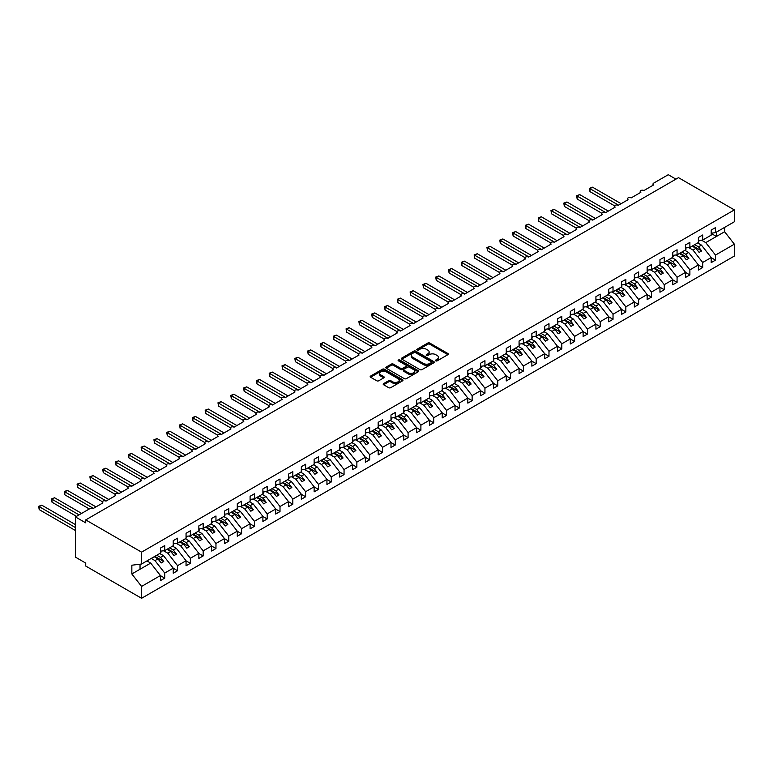 <?xml version="1.0" encoding="UTF-8"?>
<svg xmlns="http://www.w3.org/2000/svg" width="773" height="773" viewBox="0 0 773 773"><rect width="100%" height="100%" fill="white"/><g stroke="black" fill="none" stroke-linecap="round" stroke-linejoin="round"><path stroke-width="1.16" d="M435.788 360.846A0.995 0.57 0 0 0 437.199 360.846L447.886 354.672A1.42 0.821 0 0 0 448.301 354.092A1.42 0.821 0 0 0 447.886 353.512L429.778 343.057A1.42 0.821 0 0 0 427.769 343.057L417.082 349.232A0.995 0.57 0 0 0 418.493 350.043L419.874 349.241A4.551 2.628 0 0 1 426.31 349.241L427.817 350.111A4.551 2.628 0 0 1 429.15 351.976A4.551 2.628 0 0 1 427.817 353.831L426.435 354.633A0.995 0.57 0 0 0 427.846 355.445L429.228 354.643A4.551 2.628 0 0 1 435.663 354.643L437.17 355.512A4.551 2.628 0 0 1 438.504 357.368A4.551 2.628 0 0 1 437.17 359.232L435.788 360.025A0.995 0.57 0 0 0 435.788 360.846L435.788 360.025M383.611 383.592A1.42 0.821 0 0 0 383.195 384.171A1.42 0.821 0 0 0 383.611 384.751L388.693 387.688A1.42 0.821 0 0 0 390.703 387.688L402.578 380.828A1.42 0.821 0 0 0 402.994 380.248A1.42 0.821 0 0 0 402.578 379.669L384.471 369.214A1.42 0.821 0 0 0 382.461 369.214L370.586 376.074A1.42 0.821 0 0 0 370.17 376.654A1.42 0.821 0 0 0 370.586 377.234L376.722 380.77A1.42 0.821 0 0 0 378.741 380.77L383.814 377.842A1.42 0.821 0 0 0 384.229 377.263A1.42 0.821 0 0 0 383.814 376.683L380.77 374.924A3.807 2.193 0 0 1 379.659 373.369A3.807 2.193 0 0 1 382.007 371.34A3.807 2.193 0 0 1 386.152 371.813L398.076 378.702A3.807 2.193 0 0 1 399.187 380.248A3.807 2.193 0 0 1 396.839 382.277A3.807 2.193 0 0 1 392.694 381.804L390.703 380.654A1.42 0.821 0 0 0 388.693 380.654L383.611 383.592L383.611 384.751M711.189 233.195L715.498 232.654L734.35 221.774L734.35 209.908L678.501 177.664L85.735 519.9L85.735 522.857L75.483 516.944L90.083 508.518A2.174 1.256 0 0 1 93.166 508.518L102.896 502.894A2.174 1.256 0 0 1 102.258 502.006A2.174 1.256 0 0 1 103.601 500.846A2.174 1.256 0 0 1 105.969 501.117L115.708 495.503A2.174 1.256 0 0 1 115.071 494.614A2.174 1.256 0 0 1 116.414 493.454A2.174 1.256 0 0 1 118.781 493.725L128.511 488.101A2.174 1.256 0 0 1 127.874 487.222A2.174 1.256 0 0 1 129.217 486.062A2.174 1.256 0 0 1 131.584 486.333L141.324 480.709A2.174 1.256 0 0 1 140.686 479.82A2.174 1.256 0 0 1 142.029 478.661A2.174 1.256 0 0 1 144.396 478.931L154.127 473.318A2.174 1.256 0 0 1 153.489 472.429A2.174 1.256 0 0 1 154.832 471.269A2.174 1.256 0 0 1 157.199 471.54L166.939 465.916A2.174 1.256 0 0 1 166.301 465.037A2.174 1.256 0 0 1 167.644 463.877A2.174 1.256 0 0 1 170.012 464.148L179.751 458.524A2.174 1.256 0 0 1 179.114 457.635A2.174 1.256 0 0 1 180.447 456.476A2.174 1.256 0 0 1 182.824 456.746L192.554 451.132A2.174 1.256 0 0 1 191.917 450.244A2.174 1.256 0 0 1 193.26 449.084A2.174 1.256 0 0 1 195.627 449.355L205.367 443.741A2.174 1.256 0 0 1 204.729 442.852A2.174 1.256 0 0 1 206.072 441.692A2.174 1.256 0 0 1 208.439 441.963L218.17 436.339A2.174 1.256 0 0 1 217.532 435.45A2.174 1.256 0 0 1 218.875 434.291A2.174 1.256 0 0 1 221.242 434.571L230.982 428.947A2.174 1.256 0 0 1 230.344 428.058A2.174 1.256 0 0 1 231.687 426.899A2.174 1.256 0 0 1 234.055 427.169L243.785 421.556A2.174 1.256 0 0 1 243.147 420.667A2.174 1.256 0 0 1 244.49 419.507A2.174 1.256 0 0 1 246.867 419.778L256.597 414.154A2.174 1.256 0 0 1 255.96 413.265A2.174 1.256 0 0 1 257.303 412.106A2.174 1.256 0 0 1 259.67 412.386L269.41 406.762A2.174 1.256 0 0 1 268.772 405.873A2.174 1.256 0 0 1 270.115 404.714A2.174 1.256 0 0 1 272.483 404.984L282.213 399.37A2.174 1.256 0 0 1 281.575 398.481A2.174 1.256 0 0 1 282.918 397.322A2.174 1.256 0 0 1 285.285 397.593L295.025 391.969A2.174 1.256 0 0 1 294.387 391.08A2.174 1.256 0 0 1 295.73 389.921A2.174 1.256 0 0 1 298.098 390.201L307.828 384.577A2.174 1.256 0 0 1 307.19 383.688A2.174 1.256 0 0 1 308.533 382.529A2.174 1.256 0 0 1 310.901 382.799L320.64 377.185A2.174 1.256 0 0 1 320.003 376.296A2.174 1.256 0 0 1 321.346 375.137A2.174 1.256 0 0 1 323.713 375.407L333.443 369.784A2.174 1.256 0 0 1 332.815 368.905A2.174 1.256 0 0 1 334.149 367.745A2.174 1.256 0 0 1 336.526 368.016L346.256 362.392A2.174 1.256 0 0 1 345.618 361.503A2.174 1.256 0 0 1 346.961 360.344A2.174 1.256 0 0 1 349.328 360.614L359.068 355A2.174 1.256 0 0 1 358.43 354.111A2.174 1.256 0 0 1 359.774 352.952A2.174 1.256 0 0 1 362.141 353.222L371.871 347.599A2.174 1.256 0 0 1 371.233 346.719A2.174 1.256 0 0 1 372.576 345.56A2.174 1.256 0 0 1 374.944 345.831L384.683 340.207A2.174 1.256 0 0 1 384.046 339.318A2.174 1.256 0 0 1 385.389 338.159A2.174 1.256 0 0 1 387.756 338.429L397.486 332.815A2.174 1.256 0 0 1 396.849 331.926A2.174 1.256 0 0 1 398.192 330.767A2.174 1.256 0 0 1 400.559 331.037L410.299 325.414A2.174 1.256 0 0 1 409.661 324.534A2.174 1.256 0 0 1 411.004 323.375A2.174 1.256 0 0 1 413.371 323.645L423.102 318.022A2.174 1.256 0 0 1 422.473 317.133A2.174 1.256 0 0 1 423.807 315.973A2.174 1.256 0 0 1 426.184 316.244L435.914 310.63A2.174 1.256 0 0 1 435.276 309.741A2.174 1.256 0 0 1 436.619 308.582A2.174 1.256 0 0 1 438.987 308.852L448.726 303.238A2.174 1.256 0 0 1 448.089 302.349A2.174 1.256 0 0 1 449.432 301.19A2.174 1.256 0 0 1 451.799 301.46L461.529 295.837A2.174 1.256 0 0 1 460.892 294.948A2.174 1.256 0 0 1 462.235 293.788A2.174 1.256 0 0 1 464.602 294.069L474.342 288.445A2.174 1.256 0 0 1 473.704 287.556A2.174 1.256 0 0 1 475.047 286.397A2.174 1.256 0 0 1 477.414 286.667L487.145 281.053A2.174 1.256 0 0 1 486.507 280.164A2.174 1.256 0 0 1 487.85 279.005A2.174 1.256 0 0 1 490.217 279.275L499.957 273.652A2.174 1.256 0 0 1 499.319 272.763A2.174 1.256 0 0 1 500.662 271.603A2.174 1.256 0 0 1 503.03 271.883L512.77 266.26A2.174 1.256 0 0 1 512.132 265.371A2.174 1.256 0 0 1 513.465 264.211A2.174 1.256 0 0 1 515.842 264.482L525.572 258.868A2.174 1.256 0 0 1 524.935 257.979A2.174 1.256 0 0 1 526.278 256.82A2.174 1.256 0 0 1 528.645 257.09L538.385 251.467A2.174 1.256 0 0 1 537.747 250.578A2.174 1.256 0 0 1 539.09 249.418A2.174 1.256 0 0 1 541.458 249.698L551.188 244.075A2.174 1.256 0 0 1 550.55 243.186A2.174 1.256 0 0 1 551.893 242.026A2.174 1.256 0 0 1 554.26 242.297L564 236.683A2.174 1.256 0 0 1 563.362 235.794A2.174 1.256 0 0 1 564.705 234.634A2.174 1.256 0 0 1 567.073 234.905L576.803 229.281A2.174 1.256 0 0 1 576.175 228.402A2.174 1.256 0 0 1 577.508 227.243A2.174 1.256 0 0 1 579.885 227.513L589.615 221.89A2.174 1.256 0 0 1 588.978 221.001A2.174 1.256 0 0 1 590.321 219.841A2.174 1.256 0 0 1 592.688 220.112L602.428 214.498A2.174 1.256 0 0 1 601.79 213.609A2.174 1.256 0 0 1 603.133 212.449A2.174 1.256 0 0 1 605.501 212.72L615.231 207.096A2.174 1.256 0 0 1 614.593 206.217A2.174 1.256 0 0 1 615.936 205.058A2.174 1.256 0 0 1 618.303 205.328L628.043 199.705A2.174 1.256 0 0 1 627.405 198.816A2.174 1.256 0 0 1 628.749 197.656A2.174 1.256 0 0 1 631.116 197.927L640.846 192.313A2.174 1.256 0 0 1 640.208 191.424A2.174 1.256 0 0 1 641.551 190.264A2.174 1.256 0 0 1 643.919 190.535L653.658 184.911A2.174 1.256 180 0 1 653.021 184.032A2.174 1.256 180 0 1 653.658 183.143L668.259 174.708L675.94 179.152M734.35 209.908L141.575 552.144L85.735 519.9M419.971 369.629A1.42 0.821 0 0 0 421.981 369.629L433.856 362.769A1.42 0.821 0 0 0 434.271 362.189A1.42 0.821 0 0 0 433.856 361.609L415.748 351.155A1.42 0.821 0 0 0 413.739 351.155L401.873 358.015A1.42 0.821 0 0 0 401.458 358.595A1.42 0.821 0 0 0 401.873 359.174L419.971 369.629M398.8 361.059A0.995 0.57 0 0 1 399.805 361.194L418.193 371.813L406.347 378.654A1.42 0.821 0 0 1 404.337 378.654L386.229 368.199L386.229 367.04A1.42 0.821 0 0 0 385.814 367.619A1.42 0.821 0 0 0 386.229 368.199M386.229 367.04L391.312 364.112A1.42 0.821 0 0 1 393.322 364.112L400.665 368.344A1.42 0.821 0 0 0 402.675 368.344L406.047 366.402A1.42 0.821 0 0 0 406.463 365.822A1.42 0.821 0 0 0 406.047 365.243L398.404 360.827A0.995 0.57 0 0 1 399.805 360.015L418.212 370.644A1.42 0.821 0 0 1 418.628 371.224A1.42 0.821 0 0 1 418.212 371.803L418.212 370.644M141.575 552.144L141.575 564.01L160.436 553.12L160.436 548.067L164.736 545.574L164.736 550.637L160.436 551.168M164.736 550.637L173.239 545.728L173.239 540.665L177.548 538.182L177.548 543.245L173.239 543.777M177.548 543.245L186.051 538.327L186.051 533.273L190.351 530.79L190.351 535.844L186.051 536.385M190.351 535.844L198.854 530.935L198.854 525.882L203.164 523.389L203.164 528.452L198.854 528.983M203.164 528.452L211.667 523.543L211.667 518.48L215.967 515.997L215.967 521.06L211.667 521.591M215.967 521.06L224.47 516.142L224.47 511.088L228.779 508.605L228.779 513.659L224.47 514.2M228.779 513.659L237.282 508.75L237.282 503.696L241.582 501.213L241.582 506.267L237.282 506.808M241.582 506.267L250.094 501.358L250.094 496.295L254.394 493.812L254.394 498.875L250.094 499.406M254.394 498.875L262.897 493.966L262.897 488.903L267.207 486.42L267.207 491.473L262.897 492.014M267.207 491.473L275.71 486.565L275.71 481.511L280.01 479.028L280.01 484.082L275.71 484.623M280.01 484.082L288.513 479.173L288.513 474.11L292.822 471.627L292.822 476.69L288.513 477.221M292.822 476.69L301.325 471.781L301.325 466.718L305.625 464.235L305.625 469.288L301.325 469.829M305.625 469.288L314.128 464.38L314.128 459.326L318.437 456.843L318.437 461.896L314.128 462.438M318.437 461.896L326.94 456.988L326.94 451.925L331.24 449.442L331.24 454.505L326.94 455.036M331.24 454.505L339.753 449.596L339.753 444.533L344.053 442.05L344.053 447.113L339.753 447.644M344.053 447.113L352.556 442.195L352.556 437.141L356.865 434.658L356.865 439.711L352.556 440.252M356.865 439.711L365.368 434.803L365.368 429.749L369.668 427.256L369.668 432.32L365.368 432.851M369.668 432.32L378.171 427.411L378.171 422.348L382.48 419.865L382.48 424.928L378.171 425.459M382.48 424.928L390.983 420.01L390.983 414.956L395.283 412.473L395.283 417.526L390.983 418.067M395.283 417.526L403.786 412.618L403.786 407.564L408.096 405.071L408.096 410.134L403.786 410.666M408.096 410.134L416.599 405.226L416.599 400.163L420.899 397.68L420.899 402.743L416.599 403.274M420.899 402.743L429.411 397.824L429.411 392.771L433.711 390.288L433.711 395.341L429.411 395.882M433.711 395.341L442.214 390.433L442.214 385.379L446.523 382.886L446.523 387.949L442.214 388.481M446.523 387.949L455.026 383.041L455.026 377.978L459.326 375.494L459.326 380.558L455.026 381.089M459.326 380.558L467.829 375.639L467.829 370.586L472.139 368.103L472.139 373.156L467.829 373.697M472.139 373.156L480.642 368.248L480.642 363.194L484.942 360.711L484.942 365.764L480.642 366.305M484.942 365.764L493.454 360.856L493.454 355.793L497.754 353.309L497.754 358.372L493.454 358.904M497.754 358.372L506.257 353.464L506.257 348.401L510.567 345.918L510.567 350.971L506.257 351.512M510.567 350.971L519.07 346.062L519.07 341.009L523.369 338.526L523.369 343.579L519.07 344.12M523.369 343.579L531.872 338.671L531.872 333.607L536.182 331.124L536.182 336.187L531.872 336.719M536.182 336.187L544.685 331.279L544.685 326.216L548.985 323.732L548.985 328.786L544.685 329.327M548.985 328.786L557.488 323.877L557.488 318.824L561.797 316.341L561.797 321.394L557.488 321.935M561.797 321.394L570.3 316.486L570.3 311.422L574.6 308.939L574.6 314.002L570.3 314.534M574.6 314.002L583.113 309.094L583.113 304.031L587.412 301.547L587.412 306.61L583.113 307.142M587.412 306.61L595.915 301.692L595.915 296.639L600.225 294.155L600.225 299.209L595.915 299.75M600.225 299.209L608.728 294.3L608.728 289.247L613.028 286.754L613.028 291.817L608.728 292.349M613.028 291.817L621.531 286.909L621.531 281.845L625.84 279.362L625.84 284.425L621.531 284.957M625.84 284.425L634.343 279.507L634.343 274.454L638.643 271.97L638.643 277.024L634.343 277.565M638.643 277.024L647.146 272.115L647.146 267.062L651.455 264.569L651.455 269.632L647.146 270.164M651.455 269.632L659.958 264.724L659.958 259.66L664.258 257.177L664.258 262.24L659.958 262.772M664.258 262.24L672.771 257.322L672.771 252.269L677.071 249.785L677.071 254.839L672.771 255.38M677.071 254.839L685.574 249.93L685.574 244.877L689.883 242.393L689.883 247.447L685.574 247.978M689.883 247.447L698.386 242.538L698.386 237.475L702.686 234.992L702.686 240.055L698.386 240.587M160.436 575.634L164.736 578.117L164.736 573.054L173.239 568.145L163.509 555.69L159.74 553.516M151.237 558.435L154.996 560.609L164.736 573.054M173.239 568.232L177.548 570.725L177.548 565.662L186.051 560.754L176.312 548.299L172.553 546.125M163.596 550.782L167.809 553.207L177.548 565.662M186.051 560.84L190.351 563.324L190.351 558.27L198.854 553.362L189.124 540.907L185.356 538.733M176.408 543.38L180.621 545.815L190.351 558.27M198.854 553.449L203.164 555.932L203.164 550.869L211.667 545.96L201.927 533.505L198.168 531.331M189.211 535.989L193.424 538.423L203.164 550.869M211.667 546.047L215.967 548.54L215.967 543.477L224.47 538.568L214.739 526.113L210.971 523.939M202.024 528.597L206.236 531.022L215.967 543.477M224.47 538.655L228.779 541.139L228.779 536.085L237.282 531.177L227.552 518.722L223.784 516.548M214.826 521.195L219.039 523.63L228.779 536.085M237.282 531.264L241.582 533.747L241.582 528.684L250.094 523.775L240.355 511.33L236.586 509.156M227.639 513.803L231.852 516.238L241.582 528.684M250.094 523.872L254.394 526.355L254.394 521.292L262.897 516.383L253.167 503.928L249.399 501.754M240.451 506.412L244.664 508.837L254.394 521.292M262.897 516.47L267.207 518.954L267.207 513.9L275.71 508.992L265.97 496.537L262.211 494.362M253.254 499.01L257.467 501.445L267.207 513.9M275.71 509.078L280.01 511.562L280.01 506.508L288.513 501.59L278.782 489.145L275.014 486.971M266.067 491.618L270.279 494.053L280.01 506.508M288.513 501.687L292.822 504.17L292.822 499.107L301.325 494.198L291.585 481.743L287.827 479.569M278.869 484.227L283.082 486.652L292.822 499.107M301.325 494.285L305.625 496.768L305.625 491.715L314.128 486.806L304.398 474.351L300.629 472.177M291.682 476.825L295.895 479.26L305.625 491.715M314.128 486.893L318.437 489.377L318.437 484.323L326.94 479.405L317.21 466.96L313.442 464.786M304.485 469.433L308.698 471.868L318.437 484.323M326.94 479.502L331.24 481.985L331.24 476.922L339.753 472.013L330.013 459.558L326.245 457.384M317.297 462.041L321.51 464.467L331.24 476.922M339.753 472.1L344.053 474.583L344.053 469.53L352.556 464.621L342.826 452.166L339.057 449.992M330.11 454.64L334.322 457.075L344.053 469.53M352.556 464.708L356.865 467.192L356.865 462.138L365.368 457.22L355.628 444.775L351.87 442.6M342.912 447.248L347.125 449.683L356.865 462.138M365.368 457.316L369.668 459.8L369.668 454.737L378.171 449.828L368.441 437.373L364.672 435.199M355.725 439.856L359.938 442.291L369.668 454.737M378.171 449.915L382.48 452.408L382.48 447.345L390.983 442.436L381.244 429.981L377.485 427.807M368.528 432.465L372.741 434.89L382.48 447.345M390.983 442.523L395.283 445.006L395.283 439.953L403.786 435.044L394.056 422.589L390.288 420.415M381.34 425.063L385.553 427.498L395.283 439.953M403.786 435.131L408.096 437.615L408.096 432.551L416.599 427.643L406.869 415.188L403.1 413.014M394.153 417.671L398.356 420.106L408.096 432.551M416.599 427.73L420.899 430.223L420.899 425.16L429.411 420.251L419.671 407.796L415.903 405.622M406.956 410.279L411.168 412.705L420.899 425.16M429.411 420.338L433.711 422.821L433.711 417.768L442.214 412.859L432.484 400.404L428.715 398.23M419.768 402.878L423.981 405.313L433.711 417.768M442.214 412.946L446.523 415.43L446.523 410.366L455.026 405.458L445.287 393.003L441.528 390.829M432.571 395.486L436.784 397.921L446.523 410.366M455.026 405.545L459.326 408.038L459.326 402.975L467.829 398.066L458.099 385.611L454.331 383.437M445.383 388.094L449.596 390.52L459.326 402.975M467.829 398.153L472.139 400.636L472.139 395.583L480.642 390.674L470.912 378.219L467.143 376.045M458.186 380.693L462.399 383.128L472.139 395.583M480.642 390.761L484.942 393.244L484.942 388.191L493.454 383.273L483.714 370.827L479.946 368.653M470.999 373.301L475.211 375.736L484.942 388.191M493.454 383.369L497.754 385.853L497.754 380.789L506.257 375.881L496.527 363.426L492.759 361.252M483.811 365.909L488.014 368.334L497.754 380.789M506.257 375.968L510.567 378.451L510.567 373.398L519.07 368.489L509.33 356.034L505.571 353.86M496.614 358.508L500.827 360.943L510.567 373.398M519.07 368.576L523.369 371.059L523.369 366.006L531.872 361.088L522.142 348.642L518.374 346.468M509.426 351.116L513.639 353.551L523.369 366.006M531.872 361.184L536.182 363.668L536.182 358.604L544.685 353.696L534.945 341.241L531.186 339.067M522.229 343.724L526.442 346.149L536.182 358.604M544.685 353.783L548.985 356.266L548.985 351.213L557.488 346.304L547.757 333.849L543.989 331.675M535.042 336.323L539.254 338.758L548.985 351.213M557.488 346.391L561.797 348.874L561.797 343.821L570.3 338.903L560.57 326.457L556.802 324.283M547.844 328.931L552.057 331.366L561.797 343.821M570.3 338.999L574.6 341.482L574.6 336.419L583.113 331.511L573.373 319.056L569.604 316.882M560.657 321.539L564.87 323.974L574.6 336.419M583.113 331.598L587.412 334.081L587.412 329.027L595.915 324.119L586.185 311.664L582.417 309.49M573.469 314.147L577.682 316.572L587.412 329.027M595.915 324.206L600.225 326.689L600.225 321.636L608.728 316.727L598.988 304.272L595.229 302.098M586.272 306.746L590.485 309.181L600.225 321.636M608.728 316.814L613.028 319.297L613.028 314.234L621.531 309.326L611.801 296.871L608.032 294.697M599.085 299.354L603.298 301.789L613.028 314.234M621.531 309.413L625.84 311.906L625.84 306.842L634.343 301.934L624.603 289.479L620.845 287.305M611.887 291.962L616.1 294.387L625.84 306.842M634.343 302.021L638.643 304.504L638.643 299.451L647.146 294.542L637.416 282.087L633.647 279.913M624.7 284.561L628.913 286.996L638.643 299.451M647.146 294.629L651.455 297.112L651.455 292.049L659.958 287.141L650.228 274.686L646.46 272.511M637.512 277.169L641.716 279.604L651.455 292.049M659.958 287.227L664.258 289.72L664.258 284.657L672.771 279.749L663.031 267.294L659.263 265.12M650.315 269.777L654.528 272.202L664.258 284.657M672.771 279.836L677.071 282.319L677.071 277.265L685.574 272.357L675.844 259.902L672.075 257.728M663.128 262.376L667.341 264.81L677.071 277.265M685.574 272.444L689.883 274.927L689.883 269.864L698.386 264.955L688.646 252.5L684.888 250.326M675.931 254.984L680.143 257.419L689.883 269.864M698.386 265.042L702.686 267.535L702.686 262.472L711.189 257.564L711.189 262.617L715.498 260.134L715.498 255.08L734.35 244.191L734.35 256.056L141.575 598.292L85.735 566.049L85.735 563.092L75.483 557.169L75.483 516.944M688.743 247.592L692.956 250.017L702.686 262.472M715.498 232.654L715.498 227.6L711.189 230.083L711.189 235.147L702.686 240.055M711.189 257.651L715.498 260.134M701.546 240.19L705.759 242.625L715.498 255.08M141.575 564.01L131.845 565.218L131.845 573.972L150.696 563.092L146.928 560.918M150.696 563.092L160.436 575.547L160.436 580.6L164.736 578.117M177.548 570.725L173.239 573.208L173.239 568.145M190.351 563.324L186.051 565.807L186.051 560.754M203.164 555.932L198.854 558.415L198.854 553.362M215.967 548.54L211.667 551.023L211.667 545.96M228.779 541.139L224.47 543.622L224.47 538.568M241.582 533.747L237.282 536.23L237.282 531.177M254.394 526.355L250.094 528.838L250.094 523.775M267.207 518.954L262.897 521.437L262.897 516.383M280.01 511.562L275.71 514.045L275.71 508.992M292.822 504.17L288.513 506.653L288.513 501.59M305.625 496.768L301.325 499.261L301.325 494.198M318.437 489.377L314.128 491.86L314.128 486.806M331.24 481.985L326.94 484.468L326.94 479.405M344.053 474.583L339.753 477.076L339.753 472.013M356.865 467.192L352.556 469.675L352.556 464.621M369.668 459.8L365.368 462.283L365.368 457.22M382.48 452.408L378.171 454.891L378.171 449.828M395.283 445.006L390.983 447.49L390.983 442.436M408.096 437.615L403.786 440.098L403.786 435.044M420.899 430.223L416.599 432.706L416.599 427.643M433.711 422.821L429.411 425.305L429.411 420.251M446.523 415.43L442.214 417.913L442.214 412.859M459.326 408.038L455.026 410.521L455.026 405.458M472.139 400.636L467.829 403.12L467.829 398.066M484.942 393.244L480.642 395.728L480.642 390.674M497.754 385.853L493.454 388.336L493.454 383.273M510.567 378.451L506.257 380.944L506.257 375.881M523.369 371.059L519.07 373.543L519.07 368.489M536.182 363.668L531.872 366.151L531.872 361.088M548.985 356.266L544.685 358.759L544.685 353.696M561.797 348.874L557.488 351.357L557.488 346.304M574.6 341.482L570.3 343.966L570.3 338.903M587.412 334.081L583.113 336.574L583.113 331.511M600.225 326.689L595.915 329.172L595.915 324.119M613.028 319.297L608.728 321.781L608.728 316.727M625.84 311.906L621.531 314.389L621.531 309.326M638.643 304.504L634.343 306.987L634.343 301.934M651.455 297.112L647.146 299.595L647.146 294.542M664.258 289.72L659.958 292.204L659.958 287.141M677.071 282.319L672.771 284.802L672.771 279.749M689.883 274.927L685.574 277.41L685.574 272.357M702.686 267.535L698.386 270.019L698.386 264.955M131.845 573.972L141.575 586.427L160.436 575.547M141.575 586.427L141.575 598.292M154.996 560.609L157.972 558.889L161.171 562.986L163.741 561.507L160.533 557.41L163.509 555.69M154.204 556.715L157.972 558.889M156.764 555.236L160.533 557.41M167.809 553.207L170.785 551.497L173.983 555.594L176.544 554.115L173.345 550.018L176.312 548.299M167.016 549.323L170.785 551.497M169.577 547.844L173.345 550.018M180.621 545.815L183.588 544.095L186.795 548.192L189.356 546.714L186.148 542.617L189.124 540.907M179.819 541.921L183.588 544.095M182.389 540.443L186.148 542.617M193.424 538.423L196.4 536.704L199.598 540.8L202.159 539.322L198.961 535.225L201.927 533.505M192.632 534.53L196.4 536.704M195.192 533.051L198.961 535.225M206.236 531.022L209.203 529.312L212.411 533.409L214.971 531.93L211.763 527.833L214.739 526.113M205.444 527.138L209.203 529.312M208.005 525.659L211.763 527.833M219.039 523.63L222.015 521.91L225.214 526.007L227.774 524.529L224.576 520.432L227.552 518.722M218.247 519.736L222.015 521.91M220.807 518.258L224.576 520.432M231.852 516.238L234.818 514.518L238.026 518.615L240.587 517.137L237.388 513.04L240.355 511.33M231.059 512.344L234.818 514.518M233.62 510.866L237.388 513.04M244.664 508.837L247.631 507.127L250.839 511.224L253.399 509.745L250.191 505.648L253.167 503.928M243.862 504.953L247.631 507.127M246.423 503.474L250.191 505.648M257.467 501.445L260.443 499.735L263.641 503.832L266.202 502.344L263.004 498.247L265.97 496.537M256.675 497.551L260.443 499.735M259.235 496.073L263.004 498.247M270.279 494.053L273.246 492.333L276.454 496.43L279.014 494.952L275.806 490.855L278.782 489.145M269.477 490.159L273.246 492.333M272.048 488.681L275.806 490.855M283.082 486.652L286.058 484.942L289.257 489.038L291.817 487.56L288.619 483.463L291.585 481.743M282.29 482.767L286.058 484.942M284.851 481.289L288.619 483.463M295.895 479.26L298.861 477.55L302.069 481.647L304.63 480.168L301.422 476.071L304.398 474.351M295.102 475.376L298.861 477.55M297.663 473.888L301.422 476.071M308.698 471.868L311.674 470.148L314.872 474.245L317.442 472.767L314.234 468.67L317.21 466.96M307.905 467.974L311.674 470.148M310.466 466.496L314.234 468.67M321.51 464.467L324.486 462.756L327.684 466.853L330.245 465.375L327.047 461.278L330.013 459.558M320.718 460.582L324.486 462.756M323.278 459.104L327.047 461.278M334.322 457.075L337.289 455.365L340.497 459.462L343.057 457.983L339.849 453.886L342.826 452.166M333.521 453.191L337.289 455.365M336.081 451.712L339.849 453.886M347.125 449.683L350.101 447.963L353.3 452.06L355.86 450.582L352.662 446.485L355.628 444.775M346.333 445.789L350.101 447.963M348.894 444.311L352.662 446.485M359.938 442.291L362.904 440.571L366.112 444.668L368.673 443.19L365.465 439.093L368.441 437.373M359.145 438.397L362.904 440.571M361.706 436.919L365.465 439.093M372.741 434.89L375.717 433.18L378.915 437.276L381.476 435.798L378.277 431.701L381.244 429.981M371.948 431.005L375.717 433.18M374.509 429.527L378.277 431.701M385.553 427.498L388.519 425.778L391.727 429.875L394.288 428.397L391.09 424.3L394.056 422.589M384.761 423.604L388.519 425.778M387.321 422.126L391.09 424.3M398.356 420.106L401.332 418.386L404.53 422.483L407.1 421.005L403.893 416.908L406.869 415.188M397.564 416.212L401.332 418.386M400.124 414.734L403.893 416.908M411.168 412.705L414.144 410.994L417.343 415.091L419.903 413.613L416.705 409.516L419.671 407.796M410.376 408.82L414.144 410.994M412.937 407.342L416.705 409.516M423.981 405.313L426.947 403.593L430.155 407.69L432.716 406.212L429.508 402.115L432.484 400.404M423.179 401.419L426.947 403.593M425.749 399.941L429.508 402.115M436.784 397.921L439.76 396.201L442.958 400.298L445.519 398.82L442.32 394.723L445.287 393.003M435.991 394.027L439.76 396.201M438.552 392.549L442.32 394.723M449.596 390.52L452.563 388.809L455.77 392.906L458.331 391.428L455.123 387.331L458.099 385.611M448.804 386.635L452.563 388.809M451.364 385.157L455.123 387.331M462.399 383.128L465.375 381.408L468.573 385.505L471.134 384.026L467.936 379.93L470.912 378.219M461.607 379.234L465.375 381.408M464.167 377.755L467.936 379.93M475.211 375.736L478.178 374.016L481.386 378.113L483.946 376.635L480.748 372.538L483.714 370.827M474.419 371.842L478.178 374.016M476.98 370.364L480.748 372.538M488.014 368.334L490.99 366.624L494.189 370.721L496.759 369.243L493.551 365.146L496.527 363.426M487.222 364.45L490.99 366.624M489.782 362.972L493.551 365.146M500.827 360.943L503.803 359.232L507.001 363.329L509.562 361.841L506.363 357.744L509.33 356.034M500.034 357.058L503.803 359.232M502.595 355.57L506.363 357.744M513.639 353.551L516.606 351.831L519.814 355.928L522.374 354.449L519.166 350.353L522.142 348.642M512.837 349.657L516.606 351.831M515.407 348.179L519.166 350.353M526.442 346.149L529.418 344.439L532.616 348.536L535.177 347.058L531.979 342.961L534.945 341.241M525.65 342.265L529.418 344.439M528.21 340.787L531.979 342.961M539.254 338.758L542.221 337.047L545.429 341.144L547.989 339.666L544.781 335.569L547.757 333.849M538.462 334.873L542.221 337.047M541.023 333.385L544.781 335.569M552.057 331.366L555.033 329.646L558.232 333.743L560.792 332.264L557.594 328.167L560.57 326.457M551.265 327.472L555.033 329.646M553.826 325.993L557.594 328.167M564.87 323.974L567.836 322.254L571.044 326.351L573.605 324.873L570.406 320.776L573.373 319.056M564.077 320.08L567.836 322.254M566.638 318.602L570.406 320.776M577.682 316.572L580.649 314.862L583.857 318.959L586.417 317.481L583.209 313.384L586.185 311.664M576.88 312.688L580.649 314.862M579.441 311.21L583.209 313.384M590.485 309.181L593.461 307.461L596.659 311.558L599.22 310.079L596.022 305.982L598.988 304.272M589.693 305.287L593.461 307.461M592.253 303.808L596.022 305.982M603.298 301.789L606.264 300.069L609.472 304.166L612.032 302.687L608.824 298.591L611.801 296.871M602.496 297.895L606.264 300.069M605.066 296.417L608.824 298.591M616.1 294.387L619.076 292.677L622.275 296.774L624.835 295.296L621.637 291.199L624.603 289.479M615.308 290.503L619.076 292.677M617.869 289.025L621.637 291.199M628.913 286.996L631.879 285.276L635.087 289.373L637.648 287.894L634.44 283.797L637.416 282.087M628.12 283.102L631.879 285.276M630.681 281.623L634.44 283.797M641.716 279.604L644.692 277.884L647.89 281.981L650.46 280.502L647.252 276.405L650.228 274.686M640.923 275.71L644.692 277.884M643.484 274.231L647.252 276.405M654.528 272.202L657.504 270.492L660.702 274.589L663.263 273.111L660.065 269.014L663.031 267.294M653.736 268.318L657.504 270.492M656.296 266.84L660.065 269.014M667.341 264.81L670.307 263.091L673.515 267.187L676.075 265.709L672.868 261.612L675.844 259.902M666.539 260.916L670.307 263.091M669.099 259.438L672.868 261.612M680.143 257.419L683.119 255.699L686.318 259.796L688.878 258.317L685.68 254.22L688.646 252.5M679.351 253.525L683.119 255.699M681.912 252.046L685.68 254.22M692.956 250.017L695.922 248.307L699.13 252.404L701.691 250.925L698.483 246.829L701.459 245.109L711.189 257.564M692.164 246.133L695.922 248.307M694.724 244.655L698.483 246.829M701.459 245.109L697.69 242.935M705.759 242.625L724.62 231.736L734.35 244.191M711.189 233.456L716.416 236.47L716.416 232.122M724.62 227.388L724.62 231.736M140.039 569.237L140.039 564.193M692.772 245.775L701.691 250.925M679.969 253.167L688.878 258.317M667.157 260.569L676.075 265.709M654.345 267.96L663.263 273.111M641.542 275.352L650.46 280.502M628.729 282.754L637.648 287.894M615.926 290.146L624.835 295.296M603.114 297.537L612.032 302.687M590.311 304.939L599.22 310.079M577.499 312.331L586.417 317.481M564.686 319.722L573.605 324.873M551.883 327.124L560.792 332.264M539.071 334.516L547.989 339.666M526.268 341.908L535.177 347.058M513.456 349.299L522.374 354.449M500.643 356.701L509.562 361.841M487.84 364.093L496.759 369.243M475.028 371.484L483.946 376.635M462.225 378.886L471.134 384.026M449.413 386.278L458.331 391.428M436.61 393.67L445.519 398.82M423.797 401.071L432.716 406.212M410.985 408.463L419.903 413.613M398.182 415.855L407.1 421.005M385.369 423.256L394.288 428.397M372.567 430.648L381.476 435.798M359.754 438.04L368.673 443.19M346.951 445.441L355.86 450.582M334.139 452.833L343.057 457.983M321.326 460.225L330.245 465.375M308.524 467.626L317.442 472.767M295.711 475.018L304.63 480.168M282.908 482.41L291.817 487.56M270.096 489.802L279.014 494.952M257.293 497.203L266.202 502.344M244.481 504.595L253.399 509.745M231.668 511.987L240.587 517.137M218.865 519.388L227.774 524.529M206.053 526.78L214.971 531.93M193.25 534.172L202.159 539.322M180.438 541.573L189.356 546.714M167.625 548.965L176.544 554.115M154.822 556.357L163.741 561.507M436.185 360.981L437.17 360.411A4.551 2.628 0 0 0 438.504 358.556L438.504 357.368M429.15 351.976L429.15 353.155A4.551 2.628 0 0 1 427.817 355.01L426.831 355.58M447.867 354.681L429.778 344.246A1.42 0.821 0 0 0 427.769 344.246L417.478 350.179M433.856 361.609L433.856 362.769L415.748 352.343A1.42 0.821 0 0 0 413.739 352.343L401.892 359.184M431.344 362.595A0.995 0.57 0 0 0 431.344 361.783L415.449 352.614A0.995 0.57 0 0 0 414.038 352.614L412.579 353.454A4.551 2.628 0 0 0 411.246 355.309A4.551 2.628 0 0 0 412.579 357.165L423.44 363.436A4.551 2.628 0 0 0 429.885 363.436L431.344 362.595L431.344 363.783A0.995 0.57 0 0 0 431.634 363.378L431.634 362.189M411.246 355.309L411.246 356.498A4.551 2.628 0 0 0 412.579 358.353L412.579 357.165M431.344 363.783L429.885 364.624A4.551 2.628 0 0 1 423.44 364.624L412.579 358.353M386.249 368.209L391.312 365.291L391.312 364.112M406.463 365.822L406.463 367.001A1.42 0.821 0 0 1 406.047 367.581L402.675 369.533A1.42 0.821 0 0 1 400.665 369.533L393.322 365.291A1.42 0.821 0 0 0 391.312 365.291M408.279 372.75A3.807 2.193 0 0 0 412.424 373.224A3.807 2.193 0 0 0 414.772 371.195A3.807 2.193 0 0 0 413.661 369.639L409.468 367.214A1.42 0.821 0 0 0 407.448 367.214L404.086 369.156A1.42 0.821 0 0 0 403.67 369.745A1.42 0.821 0 0 0 404.086 370.325L408.279 372.75L408.279 373.929A3.807 2.193 0 0 0 412.424 374.403A3.807 2.193 0 0 0 414.772 372.373L414.772 371.195M403.67 369.745L403.67 370.924A1.42 0.821 0 0 0 404.086 371.504L404.086 370.325M408.279 373.929L404.086 371.504M399.187 380.248L399.187 381.437A3.807 2.193 0 0 1 396.839 383.466A3.807 2.193 0 0 1 392.694 382.993L390.703 381.843A1.42 0.821 0 0 0 388.693 381.843L383.63 384.761M379.659 373.369L379.659 374.557A3.807 2.193 0 0 0 380.77 376.103L380.77 374.924M383.814 376.683L383.814 377.842L380.77 376.103M402.559 380.847L384.471 370.402A1.42 0.821 0 0 0 382.461 370.402L370.605 377.243L370.586 376.074M589.413 188.351L589.973 188.67L589.973 191.627L589.413 188.351L592.533 187.192L589.973 188.67L618.564 205.174M589.973 191.627L614.67 205.889M592.533 187.192L621.125 203.695M698.386 240.954L698.898 241.678L698.386 241.968M698.898 241.678L698.386 242.2M576.6 195.743L577.17 196.071L577.17 199.028L576.6 195.743L579.731 194.593L577.17 196.071L605.752 212.575M577.17 199.028L601.858 213.28M579.731 194.593L608.312 211.097M685.574 248.346L686.086 249.07L685.574 249.37M686.086 249.07L685.574 249.602M563.797 203.135L564.358 203.463L564.358 206.42L563.797 203.135L566.918 201.985L564.358 203.463L592.949 219.967M564.358 206.42L589.055 220.682M566.918 201.985L595.51 218.488M672.771 255.747L673.283 256.462L672.771 256.762M673.283 256.462L672.771 256.994M550.985 210.536L551.545 210.855L551.545 213.812L550.985 210.536L554.106 209.377L551.545 210.855L580.136 227.359M551.545 213.812L576.243 228.074M554.106 209.377L582.697 225.88M659.958 263.139L660.471 263.864L659.958 264.153M660.471 263.864L659.958 264.385M538.182 217.928L538.742 218.257L538.742 221.213L538.182 217.928L541.303 216.778L538.742 218.257L567.324 234.76M538.742 221.213L563.44 235.465M541.303 216.778L569.894 233.282M647.146 270.531L647.658 271.255L647.146 271.545M647.658 271.255L647.146 271.777M525.369 225.32L525.93 225.648L525.93 228.605L525.369 225.32L528.49 224.17L525.93 225.648L554.521 242.152M525.93 228.605L550.627 242.867M528.49 224.17L557.082 240.674M634.343 277.932L634.855 278.647L634.343 278.947M634.855 278.647L634.343 279.179M512.557 232.721L513.127 233.04L513.127 235.997L512.557 232.721L515.688 231.562L513.127 233.04L541.709 249.544M513.127 235.997L537.815 250.259M515.688 231.562L544.269 248.065M621.531 285.324L622.043 286.039L621.531 286.339M622.043 286.039L621.531 286.57M499.754 240.113L500.315 240.442L500.315 243.398L499.754 240.113L502.875 238.954L500.315 240.442L528.906 256.945M500.315 243.398L525.012 257.651M502.875 238.954L531.466 255.467M608.728 292.716L609.24 293.44L608.728 293.73M609.24 293.44L608.728 293.962M486.942 247.505L487.502 247.833L487.502 250.79L486.942 247.505L490.072 246.355L487.502 247.833L516.093 264.337M487.502 250.79L512.199 265.052M490.072 246.355L518.654 262.859M595.915 300.117L596.427 300.832L595.915 301.132M596.427 300.832L595.915 301.364M474.139 254.906L474.699 255.225L474.699 258.182L474.139 254.906L477.26 253.747L474.699 255.225L503.291 271.729M474.699 258.182L499.397 272.444M477.26 253.747L505.851 270.25M583.113 307.509L583.625 308.224L583.113 308.524M583.625 308.224L583.113 308.756M461.326 262.298L461.887 262.617L461.887 265.583L461.326 262.298L464.447 261.139L461.887 262.617L490.478 279.13M461.887 265.583L486.584 279.836M464.447 261.139L493.039 277.652M570.3 314.901L570.812 315.626L570.3 315.915M570.812 315.626L570.3 316.147M448.514 269.69L449.084 270.019L449.084 272.975L448.514 269.69L451.645 268.54L449.084 270.019L477.666 286.522M449.084 272.975L473.781 287.227M451.645 268.54L480.236 285.044M557.488 322.293L558 323.017L557.488 323.317M558 323.017L557.488 323.549M435.711 277.082L436.272 277.41L436.272 280.367L435.711 277.082L438.832 275.932L436.272 277.41L464.863 293.914M436.272 280.367L460.969 294.629M438.832 275.932L467.423 292.436M544.685 329.694L545.197 330.409L544.685 330.709M545.197 330.409L544.685 330.941M422.899 284.483L423.469 284.802L423.469 287.769L422.899 284.483L426.029 283.324L423.469 284.802L452.05 301.315M423.469 287.769L448.156 302.021M426.029 283.324L454.611 299.837M531.872 337.086L532.384 337.811L531.872 338.101M532.384 337.811L531.872 338.332M410.096 291.875L410.656 292.204L410.656 295.16L410.096 291.875L413.217 290.725L410.656 292.204L439.248 308.707M410.656 295.16L435.354 309.413M413.217 290.725L441.808 307.229M519.07 344.478L519.582 345.202L519.07 345.502M519.582 345.202L519.07 345.734M397.283 299.267L397.844 299.595L397.844 302.552L397.283 299.267L400.414 298.117L397.844 299.595L426.435 316.099M397.844 302.552L422.541 316.814M400.414 298.117L428.996 314.621M506.257 351.879L506.769 352.594L506.257 352.894M506.769 352.594L506.257 353.126M384.481 306.668L385.041 306.987L385.041 309.944L384.481 306.668L387.602 305.509L385.041 306.987L413.632 323.501M385.041 309.944L409.738 324.206M387.602 305.509L416.193 322.012M493.454 359.271L493.966 359.996L493.454 360.286M493.966 359.996L493.454 360.518M371.668 314.06L372.228 314.389L372.228 317.345L371.668 314.06L374.789 312.91L372.228 314.389L400.82 330.892M372.228 317.345L396.926 331.598M374.789 312.91L403.38 329.414M480.642 366.663L481.154 367.388L480.642 367.687M481.154 367.388L480.642 367.919M358.856 321.452L359.426 321.781L359.426 324.737L358.856 321.452L361.986 320.302L359.426 321.781L388.007 338.284M359.426 324.737L384.113 338.999M361.986 320.302L390.568 336.806M467.829 374.064L468.341 374.779L467.829 375.079M468.341 374.779L467.829 375.311M346.053 328.854L346.613 329.172L346.613 332.129L346.053 328.854L349.174 327.694L346.613 329.172L375.205 345.676M346.613 332.129L371.311 346.391M349.174 327.694L377.765 344.198M455.026 381.456L455.539 382.181L455.026 382.471M455.539 382.181L455.026 382.703M333.24 336.245L333.81 336.574L333.81 339.531L333.24 336.245L336.371 335.096L333.81 336.574L362.392 353.077M333.81 339.531L358.498 353.783M336.371 335.096L364.953 351.599M442.214 388.848L442.726 389.573L442.214 389.863M442.726 389.573L442.214 390.104M320.437 343.637L320.998 343.966L320.998 346.922L320.437 343.637L323.558 342.487L320.998 343.966L349.589 360.469M320.998 346.922L345.695 361.184M323.558 342.487L352.15 358.991M429.411 396.249L429.923 396.964L429.411 397.264M429.923 396.964L429.411 397.496M307.625 351.039L308.185 351.357L308.185 354.314L307.625 351.039L310.756 349.879L308.185 351.357L336.777 367.861M308.185 354.314L332.883 368.576M310.756 349.879L339.337 366.383M416.599 403.641L417.111 404.366L416.599 404.656M417.111 404.366L416.599 404.888M294.822 358.43L295.383 358.759L295.383 361.716L294.822 358.43L297.943 357.271L295.383 358.759L323.964 375.263M295.383 361.716L320.08 375.968M297.943 357.271L326.535 373.784M403.786 411.033L404.308 411.758L403.786 412.048M404.308 411.758L403.786 412.28M282.01 365.822L282.57 366.151L282.57 369.108L282.01 365.822L285.131 364.672L282.57 366.151L311.161 382.654M282.57 369.108L307.268 383.369M285.131 364.672L313.722 381.176M390.983 418.435L391.496 419.15L390.983 419.449M391.496 419.15L390.983 419.681M269.197 373.224L269.767 373.543L269.767 376.499L269.197 373.224L272.328 372.064L269.767 373.543L298.349 390.046M269.767 376.499L294.455 390.761M272.328 372.064L300.91 388.568M378.171 425.826L378.683 426.541L378.171 426.841M378.683 426.541L378.171 427.073M256.394 380.616L256.955 380.944L256.955 383.901L256.394 380.616L259.515 379.456L256.955 380.944L285.546 397.448M256.955 383.901L281.652 398.153M259.515 379.456L288.107 395.969M365.368 433.218L365.88 433.943L365.368 434.233M365.88 433.943L365.368 434.465M243.582 388.007L244.152 388.336L244.152 391.293L243.582 388.007L246.713 386.858L244.152 388.336L272.734 404.839M244.152 391.293L268.84 405.554M246.713 386.858L275.294 403.361M352.556 440.62L353.068 441.335L352.556 441.634M353.068 441.335L352.556 441.866M230.779 395.399L231.34 395.728L231.34 398.684L230.779 395.399L233.9 394.249L231.34 395.728L259.931 412.231M231.34 398.684L256.037 412.946M233.9 394.249L262.491 410.753M339.753 448.011L340.265 448.726L339.753 449.026M340.265 448.726L339.753 449.258M217.967 402.801L218.527 403.12L218.527 406.086L217.967 402.801L221.088 401.641L218.527 403.12L247.118 419.633M218.527 406.086L243.224 420.338M221.088 401.641L249.679 418.154M326.94 455.403L327.452 456.128L326.94 456.418M327.452 456.128L326.94 456.65M205.164 410.192L205.724 410.521L205.724 413.478L205.164 410.192L208.285 409.043L205.724 410.521L234.306 427.025M205.724 413.478L230.422 427.73M208.285 409.043L236.876 425.546M314.128 462.795L314.64 463.52L314.128 463.819M314.64 463.52L314.128 464.051M192.351 417.584L192.912 417.913L192.912 420.87L192.351 417.584L195.472 416.434L192.912 417.913L221.503 434.416M192.912 420.87L217.609 435.131M195.472 416.434L224.064 432.938M301.325 470.197L301.837 470.912L301.325 471.211M301.837 470.912L301.325 471.443M179.539 424.986L180.109 425.305L180.109 428.271L179.539 424.986L182.67 423.826L180.109 425.305L208.691 441.818M180.109 428.271L204.797 442.523M182.67 423.826L211.251 440.33M288.513 477.588L289.025 478.313L288.513 478.603M289.025 478.313L288.513 478.835M166.736 432.378L167.297 432.706L167.297 435.663L166.736 432.378L169.857 431.228L167.297 432.706L195.888 449.21M167.297 435.663L191.994 449.915M169.857 431.228L198.448 447.731M275.71 484.98L276.222 485.705L275.71 486.004M276.222 485.705L275.71 486.236M153.924 439.769L154.484 440.098L154.484 443.055L153.924 439.769L157.054 438.62L154.484 440.098L183.075 456.601M154.484 443.055L179.181 457.316M157.054 438.62L185.636 455.123M262.897 492.382L263.409 493.097L262.897 493.396M263.409 493.097L262.897 493.628M141.121 447.171L141.681 447.49L141.681 450.446L141.121 447.171L144.242 446.011L141.681 447.49L170.273 463.993M141.681 450.446L166.379 464.708M144.242 446.011L172.833 462.515M250.094 499.773L250.607 500.498L250.094 500.788M250.607 500.498L250.094 501.02M128.308 454.563L128.869 454.891L128.869 457.848L128.308 454.563L131.429 453.413L128.869 454.891L157.46 471.395M128.869 457.848L153.566 472.1M131.429 453.413L160.021 469.916M237.282 507.165L237.794 507.89L237.282 508.19M237.794 507.89L237.282 508.421M115.496 461.954L116.066 462.283L116.066 465.24L115.496 461.954L118.627 460.805L116.066 462.283L144.648 478.787M116.066 465.24L140.763 479.502M118.627 460.805L147.208 477.308M224.47 514.567L224.982 515.282L224.47 515.581M224.982 515.282L224.47 515.813M102.693 469.356L103.253 469.675L103.253 472.632L102.693 469.356L105.814 468.196L103.253 469.675L131.845 486.178M103.253 472.632L127.951 486.893M105.814 468.196L134.405 484.7M211.667 521.959L212.179 522.683L211.667 522.973M212.179 522.683L211.667 523.205M89.881 476.748L90.451 477.076L90.451 480.033L89.881 476.748L93.011 475.598L90.451 477.076L119.032 493.58M90.451 480.033L115.138 494.285M93.011 475.598L121.593 492.101M198.854 529.35L199.366 530.075L198.854 530.365M199.366 530.075L198.854 530.607M77.078 484.14L77.638 484.468L77.638 487.425L77.078 484.14L80.199 482.99L77.638 484.468L106.23 500.972M77.638 487.425L102.336 501.687M80.199 482.99L108.79 499.493M186.051 536.752L186.564 537.467L186.051 537.766M186.564 537.467L186.051 537.998M64.265 491.541L64.826 491.86L64.826 494.817L64.265 491.541L67.396 490.382L64.826 491.86L93.417 508.363M64.826 494.817L89.32 508.963M67.396 490.382L95.978 506.885M173.239 544.144L173.751 544.868L173.239 545.158M173.751 544.868L173.239 545.39M51.462 498.933L52.023 499.261L52.023 502.218L51.462 498.933L54.583 497.773L52.023 499.261L79.068 514.876M52.023 502.218L76.508 516.354M54.583 497.773L81.638 513.398M160.436 551.535L160.948 552.26L160.436 552.55M160.948 552.26L160.436 552.782M38.65 506.325L39.21 506.653L39.21 509.61L38.65 506.325L41.771 505.175L39.21 506.653L75.483 527.592M39.21 509.61L75.483 530.549M41.771 505.175L75.483 524.635M437.17 360.411L437.17 359.232M426.435 355.445L426.435 354.633M427.817 355.01L427.817 353.831M417.082 350.043L417.082 349.232M427.769 344.246L427.769 343.057M429.778 344.246L429.778 343.057M447.886 354.672L447.886 353.512M401.873 359.174L401.873 358.015M413.739 352.343L413.739 351.155M415.748 352.343L415.748 351.155M423.44 364.624L423.44 363.436M429.885 364.624L429.885 363.436M393.322 365.291L393.322 364.112M400.665 369.533L400.665 368.344M402.675 369.533L402.675 368.344M406.047 367.581L406.047 366.402M399.805 361.194L399.805 360.015M388.693 381.843L388.693 380.654M390.703 381.843L390.703 380.654M392.694 382.993L392.694 381.804M382.461 370.402L382.461 369.214M384.471 370.402L384.471 369.214M402.578 380.828L402.578 379.669M640.208 192.68L640.208 191.424M653.021 185.288L653.021 184.032M627.405 200.072L627.405 198.816M614.593 207.464L614.593 206.217M601.79 214.865L601.79 213.609M588.978 222.257L588.978 221.001M576.175 229.649L576.175 228.402M563.362 237.05L563.362 235.794M550.55 244.442L550.55 243.186M537.747 251.834L537.747 250.578M524.935 259.235L524.935 257.979M512.132 266.627L512.132 265.371M499.319 274.019L499.319 272.763M486.507 281.42L486.507 280.164M473.704 288.812L473.704 287.556M460.892 296.204L460.892 294.948M448.089 303.605L448.089 302.349M435.276 310.997L435.276 309.741M422.473 318.389L422.473 317.133M409.661 325.791L409.661 324.534M396.849 333.182L396.849 331.926M384.046 340.574L384.046 339.318M371.233 347.966L371.233 346.719M358.43 355.367L358.43 354.111M345.618 362.759L345.618 361.503M332.815 370.151L332.815 368.905M320.003 377.553L320.003 376.296M307.19 384.944L307.19 383.688M294.387 392.336L294.387 391.08M281.575 399.738L281.575 398.481M268.772 407.129L268.772 405.873M255.96 414.521L255.96 413.265M243.147 421.923L243.147 420.667M230.344 429.315L230.344 428.058M217.532 436.706L217.532 435.45M204.729 444.108L204.729 442.852M191.917 451.5L191.917 450.244M179.114 458.891L179.114 457.635M166.301 466.283L166.301 465.037M153.489 473.685L153.489 472.429M140.686 481.077L140.686 479.82M127.874 488.468L127.874 487.222M115.071 495.87L115.071 494.614M102.258 503.262L102.258 502.006"/></g></svg>
